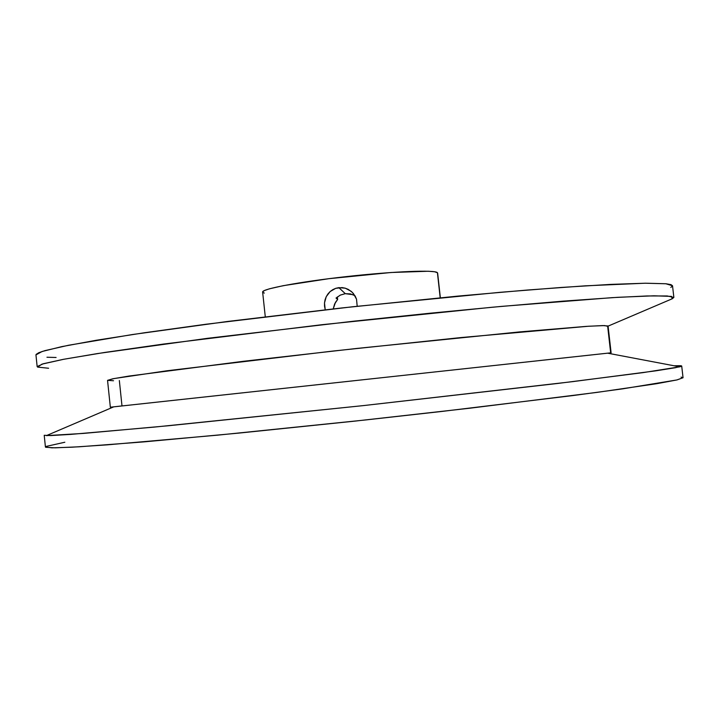 <?xml version="1.0" encoding="UTF-8"?>
<svg xmlns="http://www.w3.org/2000/svg" width="719" height="719" viewBox="0 0 719 719"><rect width="100%" height="100%" fill="white"/><g stroke="black" fill="none" stroke-linecap="round" stroke-linejoin="round"><path stroke-width="1.08" d="M340.303 295.105L336.034 298.07L337.633 299.464L334.632 303.939L333.221 308.9L335.467 302.339L337.633 299.464L337.355 296.929L337.633 299.464L336.034 298.07L340.303 295.105L345.282 293.667L340.303 295.105M338.847 287.636L345.282 293.667L338.847 287.636L345.282 288.193L351.034 291.213L353.38 293.514L356.525 299.203L357.199 306.276L356.525 299.203L355.222 296.201L352.265 292.309L348.311 289.424L345.282 288.193L342.082 287.582L335.683 288.337L338.847 287.636M332.753 289.667L335.683 288.337L330.129 291.555L332.753 289.667M327.945 293.927L330.129 291.555L326.237 296.677L327.945 293.927M325.078 299.724L326.237 296.677L324.503 302.924L325.078 299.724M324.53 306.195L324.503 302.924L325.168 309.377L324.53 306.195M45.423 447.011L51.993 447.847L72.286 447.182L107.077 444.863L217.722 435.148L365.063 420.013L441.241 411.511L573.636 395.468L622.375 388.889L676.813 379.965L683.05 377.745L681.711 366.034L675.411 367.715L655.386 370.887L572.081 381.708L363.499 405.588L154.648 427.059L70.965 434.375L50.734 435.579L44.219 435.292L45.423 447.011M113.53 380.746L107.544 380.36L113.8 378.598L166.88 370.779L333.31 351.016L460.807 337.579L588.358 326.255L604.598 325.572L607.663 326.309L610.665 352.84L113.728 406.855L46.402 435.624L83.584 433.404L168.875 425.693L363.499 405.588L557.899 383.434L642.858 372.649L679.653 366.834C682.34 366.16 682.385 365.782 679.77 365.701L681.711 366.034M113.728 406.855L121.987 405.902L119.345 380.531M110.34 407.206L611.105 352.804L608.067 325.986L602.702 325.581L586.3 326.381L519.792 331.89L357.289 348.391L243.112 361.324L128.89 376.073L112.694 378.814L107.544 380.36L110.34 407.206M673.856 297.432L672.526 285.758L665.803 283.744L645.401 283.214L610.53 284.4L561.485 287.438L499.885 292.327L352.759 306.752L205.967 324.251L144.762 332.708L96.202 340.276L61.897 346.603L42.079 351.501L35.95 354.907L37.154 366.6L43.338 363.733L63.218 359.365L97.586 353.55L207.458 338.325L354.323 321.123L430.42 313.178L501.458 306.393L612.031 297.657L646.848 295.967L667.205 295.958L673.856 297.432L672.121 298.816L608.085 326.129L672.121 298.816L671.6 296.408L654.002 295.806L617.828 297.315L563.103 301.135L492.12 307.247L322.292 324.664L163.573 344.05L104.606 352.463L63.883 359.239L41.954 364.138L37.604 367.103L48.604 368.254M440.19 297.783L437.422 272.681C435.121 269.733 393.814 271.315 346.621 276.572C299.41 281.794 261.581 288.984 262.633 292.049L264.304 290.584L269.427 288.813L283.313 285.668L328.772 278.693L390.965 272.51L428.191 271.243L434.519 271.746L437.422 272.681L440.19 297.783M670.818 287.429L672.526 285.883M672.526 285.767L671.007 284.652L666.055 283.771L645.168 283.214L585.293 285.829L527.369 290.036L457.904 296.102L341.687 307.966L227.438 321.483L132.629 334.506L68.611 345.246L45.009 350.611L38.799 352.705L36.103 354.413M46.96 357.244L56.091 357.478M64.836 442.239L46.052 446.445M45.648 447.263L55.03 447.838L79.117 446.796L143.863 441.888L239.301 433.054L353.964 421.217L470.298 408.149L597.318 392.349L656.627 383.712L677.046 379.911L683.05 377.745M683.032 377.682L681.082 377.124M437.628 273.049L440.352 297.765M263.073 292.588L264.34 293.064M679.77 365.701L674.134 365.782L679.77 365.701M354.88 295.608L350.45 293.918L345.282 293.667L352.93 294.673M679.653 366.834L607.717 353.191M265.284 316.791L262.633 292.049"/></g></svg>
